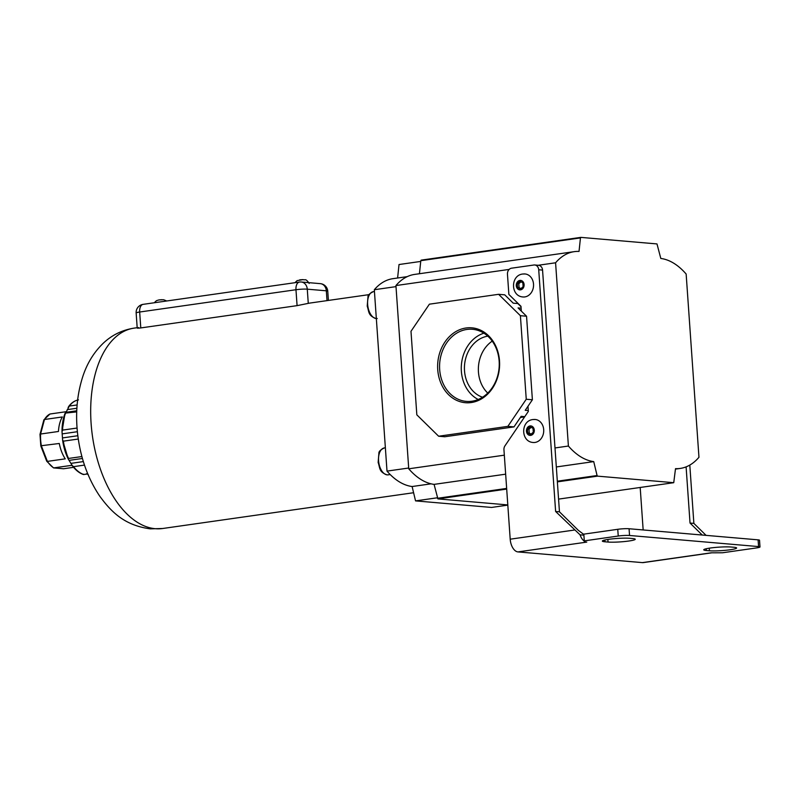 <?xml version="1.0" encoding="UTF-8"?>
<svg xmlns="http://www.w3.org/2000/svg" width="800" height="800" viewBox="0 0 800 800"><rect width="100%" height="100%" fill="white"/><g stroke="black" fill="none" stroke-linecap="round" stroke-linejoin="round"><path stroke-width="1.2" d="M524.83 296.92A11.55 9.51 94.9 0 1 523.04 296.97C510.46 296.31 510.35 275.28 522.74 274.02L525.02 273.96A11.55 9.51 94.9 0 1 533.56 285.19A11.55 9.51 94.9 0 1 524.83 296.92M522.85 282.79L523.12 286.68L520.46 289.02L517.54 287.48L517.27 283.59L519.92 281.24L522.85 282.79M523.23 274.01A11.55 9.51 94.9 0 1 525.02 273.96M520.95 288.6L519.07 287.61L518.8 283.72L517.27 283.59M518.8 283.72L520.98 281.8M519.07 287.61L517.54 287.48M535.01 442.44A11.55 9.51 94.9 0 1 533.22 442.49C520.63 441.83 520.52 420.8 532.92 419.54L535.2 419.48A11.55 9.51 94.9 0 1 543.73 430.71A11.55 9.51 94.9 0 1 535.01 442.44M533.02 428.31L533.3 432.2L530.64 434.54L527.71 432.99L527.44 429.11L530.1 426.76L533.02 428.31M533.41 419.53A11.55 9.51 94.9 0 1 535.2 419.48M531.12 434.12L529.25 433.13L528.98 429.24L527.44 429.11M528.98 429.24L531.15 427.32M529.25 433.13L527.71 432.99M730.93 547.01A14.94 1.59 176 0 0 710.2 548.04A14.94 1.59 176 0 0 703.74 549.81A14.94 1.59 176 0 0 706.36 550.51L709.44 550.78A14.94 1.59 176 0 0 726.19 550.24A14.94 1.59 176 0 0 736.62 547.98A14.94 1.59 176 0 0 734 547.28L730.93 547.01M608.81 539.31A14.94 1.59 -4 0 1 629.54 538.28L632.62 538.55A14.94 1.59 -4 0 1 635.24 539.26A14.94 1.59 -4 0 1 624.81 541.51A14.94 1.59 -4 0 1 608.05 542.05L604.98 541.79A14.94 1.59 -4 0 1 602.36 541.08A14.94 1.59 -4 0 1 608.81 539.31M617.76 529.3L583.82 534.14L584.29 540.87L618.23 536.03L617.76 529.3A8.15 0.87 -4 0 1 629.07 528.74L629.54 535.48A8.15 0.87 176 0 0 618.23 536.03M711.6 552.85L643.27 562.6A12.23 6.82 -98.1 0 1 642.39 562.62L711.16 552.82L722.54 552.77L756.48 547.93A8.15 0.87 176 0 0 760 546.97A8.15 0.87 176 0 0 758.57 546.58L758.1 539.85L629.07 528.74M758.1 539.85A8.15 0.87 -4 0 1 759.53 540.23L760 546.97M758.57 546.58L629.54 535.48M642.39 562.62L517.96 551.91L586.74 542.11L584.43 541.91L584.29 540.87M640.19 487.47L643.16 529.95M517.96 551.91A12.23 6.82 -98.1 0 1 510.2 539.19L503.95 449.8A5.43 4.47 -85.1 0 1 504.99 445.8L528.33 411.41L527.97 406.28M534.72 264.98L538.56 265.31A5.43 4.47 94.9 0 1 542.56 270.09L538.72 269.76A5.43 4.47 -85.1 0 0 534.72 264.98A5.43 4.47 -85.1 0 0 533.88 265.01L511.55 268.19A5.43 4.47 -85.1 0 0 507.46 274.22L508.87 294.43L520.98 306.31L521.31 311.09M583.84 534.47L578.35 530.35L559.46 511.82L542.56 270.09M686.1 466.87L690.03 523.05L702.24 535.04M706.08 535.37L693.87 523.38L689.8 465.08M584.33 541.18A12.23 6.82 -98.1 0 1 580.07 534.84L555.62 511.48L538.72 269.76M555.62 511.48L559.46 511.82M580.07 534.84L583.89 535.16M690.03 523.05L693.87 523.38M471.23 402.55A37.59 30.95 94.9 0 1 437.73 369.67A37.59 30.95 94.9 0 1 466.01 327.99A37.59 30.95 94.9 0 1 499.51 360.86A37.59 30.95 94.9 0 1 471.23 402.55M466.9 329.44A36.19 29.79 -85.1 0 0 439.57 366.97A36.19 29.79 -85.1 0 0 467.6 401.47A36.19 29.79 -85.1 0 0 471.92 401.23A36.19 29.79 -85.1 0 0 499.24 365.28A36.19 29.79 -85.1 0 0 473.8 329.43A36.19 29.79 -85.1 0 0 466.9 329.44M483.93 333.19A35.08 28.89 -85.1 0 0 461.42 364.65A35.08 28.89 -85.1 0 0 478.22 399.49M487.81 336.15A31.26 25.74 -85.1 0 0 464.56 364.92A31.26 25.74 -85.1 0 0 482.55 397.24M492.23 341.13A31.26 25.74 -85.1 0 0 487.76 393.09M507.81 504.92L437.91 498.9L434.08 484.38A81.5 45.44 -98.1 0 1 408.74 468.8L504.33 455.17M557.32 481.2L597.08 475.53L593.73 461.61A81.5 45.44 -98.1 0 1 568.4 446.04L555.58 262.79A81.5 45.44 81.9 0 1 574.28 251.65A81.5 45.44 81.9 0 1 579.03 251.42L580.46 237.91L420.81 260.68L419.43 273.73M597.08 475.53L597.56 476.14L673.74 482.69L675.51 468.65A81.5 45.44 81.9 0 0 680.27 468.42A81.5 45.44 81.9 0 0 698.96 457.28L686.15 274.03A81.5 45.44 -98.1 0 0 660.81 258.46L656.99 243.93L580.86 237.38L580.46 237.91M420.81 260.68L580.75 237.39M574.28 251.65L414.63 274.41A81.5 45.44 81.9 0 0 395.93 285.56L408.74 468.8M524.6 416.9L520.35 417.51M438.63 436.23L507.85 426.36L513.99 426.89L444.77 436.76L438.63 436.23L416.83 414.84L410.99 331.3L429.39 304.18L498.61 294.31L504.76 294.84L513.23 303.16L517.84 303.55L521.01 306.66M395.93 285.56L509.18 269.41M538.14 265.28L555.58 262.79M555 447.95L568.4 446.04M434.08 484.38L505.66 474.17M556.33 466.95L593.73 461.61M526.55 316.23L520.4 315.7L526.25 399.24L532.39 399.77L526.55 316.23L518.07 307.91L521.11 308.17M507.85 426.36L526.25 399.24M498.61 294.31L520.4 315.7M528.27 410.57L525.23 410.31L532.39 399.77M513.99 426.89L521.15 416.34L524.77 416.65M81.91 456.55L68.56 458.45L68.37 459.23L72.5 465.96C75.79 470.29 79.42 473.14 83.4 474.51M77.07 428.04L62.6 430.1L62.01 431.58L62.62 440.15L68.27 459.07M77.12 404.95L69.33 406.06L65.41 413.5A38.03 21.2 81.9 0 0 62.6 430.1M76.72 411.89L65.14 413.12M78.29 439.04L63.37 441.16A38.03 21.2 81.9 0 0 68.56 458.45L68.37 459.23M84.49 465.1L73.56 466.66A38.03 21.2 81.9 0 0 83.71 474.51L83.46 474.21M87.79 473.93L83.71 474.51M66.1 411.71L49.97 414.01A28.53 15.9 81.9 0 0 44.46 419.5L40.59 434.02A28.53 15.9 81.9 0 0 41.43 446.03L47.39 461.39A28.53 15.9 81.9 0 0 53.74 467.91L63.57 468.75L53.53 467.91L71.6 465.36A28.53 15.9 -98.1 0 0 72.39 465.82M40.23 434.73L40.59 434.02L40.23 434.73L40.59 434.02L58.45 431.48A28.53 15.9 -98.1 0 1 62.33 416.96L44.46 419.5L44.01 420.57L44.46 419.5M46.82 460.75L47.39 461.39L46.82 460.75L47.39 461.39L65.26 458.85A28.53 15.9 -98.1 0 1 59.29 443.48L41.01 445.76M65.03 413.3L62.01 431.58M62.6 440.01L63.37 441.16M72.18 465.48L73.56 466.66M73.58 467.33L63.57 468.75M86.47 473.74L88.27 474.62M77.61 400.06A38.03 21.2 81.9 0 0 69.33 406.06L68.12 407.46M83.37 461.59L70.99 463.36M82.44 458.47L69.17 460.36M77.84 435.73L62.44 437.93M77.39 431.71L62.15 433.88M76.76 410.78L65.81 412.35M76.89 408.25L67.24 409.63M46.74 461.24L53.53 467.91M43.9 419.82L49.97 414.01M154.27 302.76L156.43 300.69L158.84 299.94L163.63 299.73L166.75 300.98M159 299.92L162.12 299.68M294.94 282.7L297.1 280.63L303.09 279.61C305.33 280.5 305.43 277.88 309.17 283.44M299.67 279.86L302.79 279.62M327.01 300.62L326.33 290.81L307.28 289.17L308.27 303.37A101.2 56.42 -98.1 0 1 310.43 302.99L369.13 294.62M308.27 303.37L297.08 305.64L295.97 289.73L139.67 312.02L140.78 327.93L297.08 305.64M140.78 327.93C136.96 328.34 136.23 328.22 138.57 327.57M507.82 505.12L491.57 507.44L415.55 500.89L412.11 486.53A80.69 44.98 -98.1 0 1 387 471.11L374.32 289.73A80.69 44.98 81.9 0 1 392.83 278.69L407.22 276.64M420.73 261.43L399.02 264.53L397.61 278.01M437.31 497.79L415.55 500.89M408.69 468.02L387 471.11M396.01 286.63L374.32 289.73M431.09 483.83L412.11 486.53M520.52 289.85A4.75 3.91 94.9 0 1 516.29 285.69A4.75 3.91 94.9 0 1 519.86 280.42A4.75 3.91 94.9 0 1 524.1 284.58A4.75 3.91 94.9 0 1 520.52 289.85M530.7 435.37A4.75 3.91 94.9 0 1 526.46 431.21A4.75 3.91 94.9 0 1 530.04 425.94A4.75 3.91 94.9 0 1 534.28 430.09A4.75 3.91 94.9 0 1 530.7 435.37M510.2 539.19L574.51 530.02M608.05 542.05L607.87 539.45M604.98 541.79L604.86 540.01M706.36 550.51L706.24 548.74M709.44 550.78L709.25 548.18M597.56 476.14L557.37 481.87M506.7 489.09L437.91 498.9M673.74 482.69L558.58 499.11L673.68 482.69M437.43 498.29L506.65 488.42M68.21 458.92A37.36 20.82 -98.1 0 1 62.64 440.31M62.01 431.18A37.36 20.82 -98.1 0 1 65.03 413.42M162.61 528.51L150.28 528.85C124.57 525.41 111.25 512.02 99.56 495.9C88.32 479.09 81.16 459.65 78.08 437.59C75.12 415.87 76.68 395.55 82.77 376.63C87.06 363.38 93.93 352.21 103.37 343.12C112.04 334.99 122.26 330 134.03 328.14A101.2 56.42 81.9 0 0 91.67 429.85A101.2 56.42 81.9 0 0 155.34 528.71A101.2 56.42 81.9 0 0 162.61 528.51L413.59 492.73M388.17 474.84L386.98 474.87C378.71 471.76 380.15 468.05 378.14 462.43L378.9 453.25C378.7 451.54 380.51 449.77 384.33 447.94A13.58 7.57 81.9 0 0 378.65 461.59A13.58 7.57 81.9 0 0 387.19 474.86A13.58 7.57 81.9 0 0 388.17 474.84L390.19 474.55M377.24 318.54L376.05 318.57C367.78 315.47 369.22 311.75 367.21 306.13L367.98 296.95C367.77 295.25 369.58 293.47 373.4 291.64A13.58 7.57 81.9 0 0 367.72 305.29A13.58 7.57 81.9 0 0 376.26 318.56A13.58 7.57 81.9 0 0 376.34 318.57M326.33 290.81A8.15 0.87 -4 0 1 327.76 291.2A8.15 8.15 0 0 0 320.33 283.65A8.15 6.71 94.9 0 1 326.33 290.81M301.28 282.01A8.15 8.15 0 0 0 299.43 282.06A8.15 4.54 -98.1 0 0 295.97 289.73A8.15 0.87 -4 0 1 307.28 289.17A8.15 6.71 -85.1 0 0 301.28 282.01L320.33 283.65M137.2 328.06L136.15 312.98A8.15 0.87 -4 0 1 139.67 312.02A8.15 4.54 -98.1 0 1 143.13 304.35L299.43 282.06M675.46 469.11L680.27 468.42M421.15 260.14L580.8 237.38M68.57 406.64C71.32 402.87 74.61 400.61 78.46 399.88M46.71 461.19L40.81 445.98M40.81 445.97L40 434.38M40.01 434.34L43.85 419.95M384.33 447.94L385.37 447.79M373.4 291.64L374.44 291.49M134.03 328.14L137.18 327.69M328.4 300.43L327.76 291.2M143.13 304.35A8.15 8.15 0 0 0 136.15 312.98"/></g></svg>
